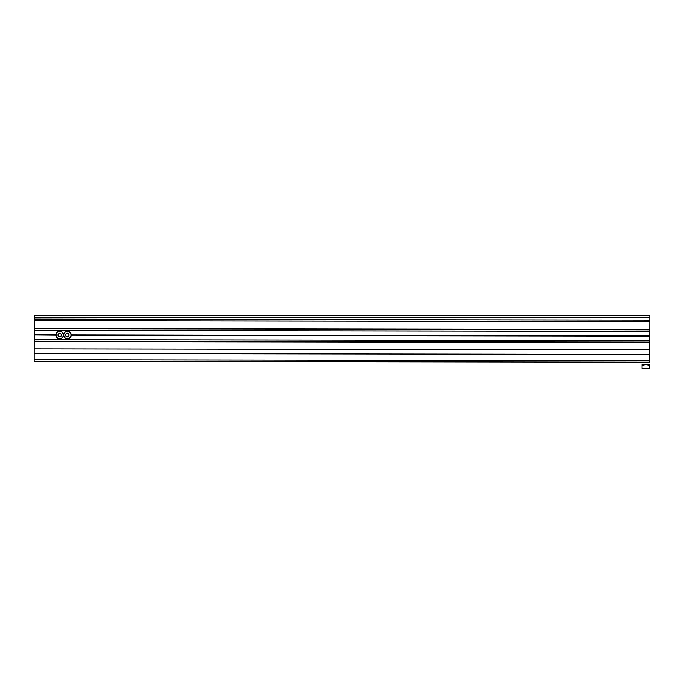 <?xml version="1.0" encoding="UTF-8"?>
<svg xmlns="http://www.w3.org/2000/svg" width="684" height="684" viewBox="0 0 684 684"><rect width="100%" height="100%" fill="white"/><g stroke="black" fill="none" stroke-linecap="round" stroke-linejoin="round"><path stroke-width="1.03" d="M649.749 352.551L649.8 315.649L34.268 315.649L34.268 317.188L649.8 317.188M649.74 357.681L649.8 352.551M34.268 319.642L34.268 317.188M34.251 328.406L649.783 329.397L649.8 320.146L34.268 319.146L34.243 334.809L55.84 334.844M34.243 334.809L55.84 334.998A3.856 3.856 0 0 1 59.705 331.142A3.856 3.856 0 0 1 63.552 335.006A3.856 3.856 0 0 1 67.417 331.159A3.856 3.856 0 0 1 71.264 335.023L649.774 335.955L649.732 362.187L34.2 361.186L34.209 353.474L649.74 354.466M34.243 334.963L55.84 335.151M34.209 353.474L34.217 348.84L649.749 349.84M34.217 348.84L34.234 341.128L649.766 342.128M34.243 335.117L34.234 341.128M71.264 335.177L649.774 336.109M71.264 334.869L649.774 335.955M34.251 330.329L649.783 331.33L649.774 335.801M649.783 331.33L649.783 329.791L34.251 328.79M71.264 335.023A3.856 3.856 0 0 1 67.408 338.871A3.856 3.856 0 0 1 63.552 335.006A3.856 3.856 0 0 1 59.688 338.854A3.856 3.856 0 0 1 55.84 334.998A3.856 3.856 0 0 1 59.705 331.142A3.856 3.856 0 0 1 63.552 335.006A3.856 3.856 0 0 1 67.417 331.159A3.856 3.856 0 0 1 71.264 335.023M67.408 336.887L65.792 335.947L65.792 334.074L67.417 333.142L69.033 334.083L69.033 335.955L67.408 336.887L68.956 335.904L68.956 334.125L67.417 333.236L65.869 334.117L65.869 335.904L67.408 336.793M59.696 336.87L58.072 335.929L58.08 334.066L59.696 333.134L61.321 334.066L61.312 335.938L59.696 336.87L61.235 335.895L61.244 334.117L59.696 333.219L58.157 334.108L58.149 335.887L59.696 336.784M642.011 364.486L649.732 364.495L649.723 368.351L642.011 368.343L642.011 364.486M642.011 365.41L645.876 364.486L649.723 365.418M34.268 320.693L649.8 321.685M34.2 359.639L649.732 360.639M34.234 341.513L649.766 342.513M34.234 339.589L649.766 340.589M63.783 335.006A3.625 3.625 0 0 0 67.408 338.64A3.625 3.625 0 0 0 71.033 335.023A3.625 3.625 0 0 0 67.417 331.389A3.625 3.625 0 0 0 63.783 335.006M56.071 334.998A3.625 3.625 0 0 0 59.688 338.623A3.625 3.625 0 0 0 63.321 335.006A3.625 3.625 0 0 0 59.705 331.372A3.625 3.625 0 0 0 56.071 334.998"/></g></svg>
